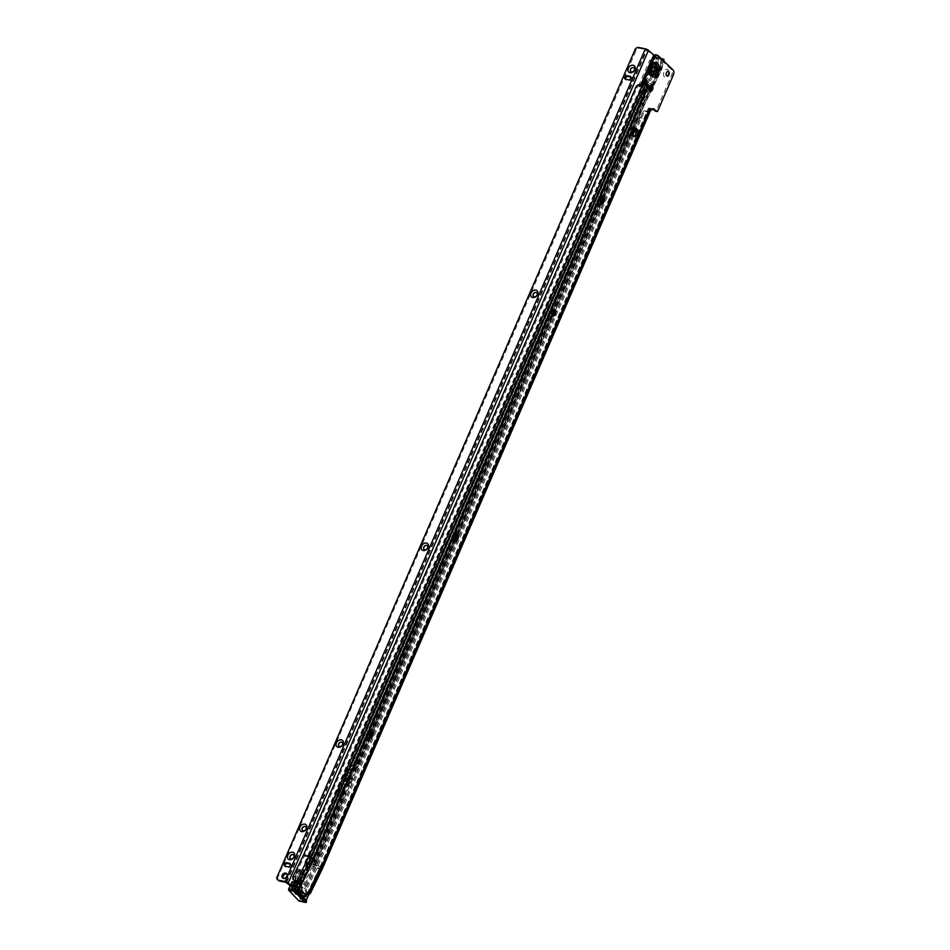 <?xml version="1.0" encoding="UTF-8"?>
<svg xmlns="http://www.w3.org/2000/svg" width="950" height="950" viewBox="0 0 950 950"><rect width="100%" height="100%" fill="white"/><g stroke="black" fill="none" stroke-linecap="round" stroke-linejoin="round"><path stroke-width="0.71" stroke-dasharray="4.75 3.56" d="M372.376 732.438A4.358 2.624 101.9 0 0 372.269 731.939A4.358 2.624 101.9 0 0 371.414 730.455A4.358 2.624 101.9 0 0 367.591 732.45A4.358 2.624 101.9 0 0 368.066 738.186A4.358 2.624 101.9 0 0 371.094 737.521A4.358 2.624 101.9 0 0 371.391 737.105M370.358 737.604A3.123 1.876 -78.1 0 1 370.061 737.58A3.123 1.876 -78.1 0 1 369.503 737.295A3.123 1.876 -78.1 0 1 368.992 733.649A3.123 1.876 -78.1 0 1 371.343 731.476A3.123 1.876 -78.1 0 1 371.628 731.571M457.52 535.693A4.358 2.624 101.9 0 0 457.401 535.206A4.358 2.624 101.9 0 0 456.546 533.71A4.358 2.624 101.9 0 0 452.723 535.705A4.358 2.624 101.9 0 0 453.197 541.441A4.358 2.624 101.9 0 0 456.226 540.776A4.358 2.624 101.9 0 0 456.534 540.36M455.489 540.859A3.123 1.876 -78.1 0 1 455.192 540.835A3.123 1.876 -78.1 0 1 454.646 540.55A3.123 1.876 -78.1 0 1 454.124 536.904A3.123 1.876 -78.1 0 1 456.487 534.731A3.123 1.876 -78.1 0 1 456.76 534.826M554.824 310.852A4.358 2.624 101.9 0 0 554.705 310.353A4.358 2.624 101.9 0 0 553.85 308.869A4.358 2.624 101.9 0 0 550.026 310.852A4.358 2.624 101.9 0 0 550.501 316.588A4.358 2.624 101.9 0 0 553.529 315.923A4.358 2.624 101.9 0 0 553.838 315.519M552.793 316.006A3.123 1.876 -78.1 0 1 552.496 315.982A3.123 1.876 -78.1 0 1 551.938 315.697A3.123 1.876 -78.1 0 1 551.428 312.051A3.123 1.876 -78.1 0 1 553.791 309.878A3.123 1.876 -78.1 0 1 554.064 309.985M603.464 198.419A4.358 2.624 101.9 0 0 603.357 197.933A4.358 2.624 101.9 0 0 602.502 196.436A4.358 2.624 101.9 0 0 598.678 198.431A4.358 2.624 101.9 0 0 599.153 204.167A4.358 2.624 101.9 0 0 602.181 203.502A4.358 2.624 101.9 0 0 602.478 203.086M601.445 203.585A3.123 1.876 -78.1 0 1 601.148 203.561A3.123 1.876 -78.1 0 1 600.59 203.276A3.123 1.876 -78.1 0 1 600.079 199.631A3.123 1.876 -78.1 0 1 602.431 197.458A3.123 1.876 -78.1 0 1 602.716 197.553M652.116 85.999A4.358 2.624 101.9 0 0 652.009 85.5A4.358 2.624 101.9 0 0 651.154 84.016A4.358 2.624 101.9 0 0 647.33 86.011A4.358 2.624 101.9 0 0 647.805 91.746A4.358 2.624 101.9 0 0 650.833 91.081A4.358 2.624 101.9 0 0 651.13 90.666M650.097 91.153A3.123 1.876 -78.1 0 1 649.8 91.129A3.123 1.876 -78.1 0 1 649.242 90.856A3.123 1.876 -78.1 0 1 648.731 87.21A3.123 1.876 -78.1 0 1 651.082 85.037A3.123 1.876 -78.1 0 1 651.367 85.132M668.752 71.844A4.204 2.541 101.9 0 0 668.61 71.108A4.204 2.541 101.9 0 0 667.779 69.671A4.204 2.541 101.9 0 0 664.097 71.594A4.204 2.541 101.9 0 0 664.549 77.128A4.204 2.541 101.9 0 0 667.482 76.487A4.204 2.541 101.9 0 0 667.909 75.869M667.102 76.119A2.47 1.496 -78.1 0 1 667.007 76.107A2.47 1.496 -78.1 0 1 666.568 75.881A2.47 1.496 -78.1 0 1 666.164 72.984A2.47 1.496 -78.1 0 1 668.028 71.262A2.47 1.496 -78.1 0 1 668.123 71.286M299.998 894.377L300.509 892.252L299.642 892.323L299.143 894.401L300.889 894.663A13.158 7.944 -78.1 0 1 300.616 894.746L301.15 892.798L305.936 893.807L306.933 893.178A10.688 6.448 -78.1 0 1 302.266 892.572A10.688 6.448 -78.1 0 1 299.689 885.543L299.392 886.409M307.824 894.211L305.936 893.807L307.895 894.104M300.509 892.252L301.364 892.43L300.889 894.663L301.387 892.572A11.186 6.745 101.9 0 1 301.114 892.679L300.651 894.841L306.126 895.838M299.143 894.401A13.158 7.944 -78.1 0 1 296.709 894.496A13.158 7.944 -78.1 0 1 291.282 886.101L292.457 884.747A11.186 6.745 101.9 0 0 295.129 891.539A11.186 6.745 101.9 0 0 297.113 892.561A11.186 6.745 101.9 0 0 299.642 892.323M652.567 72.022A3.064 1.853 -78.1 0 1 651.736 72.141A3.064 1.853 -78.1 0 1 650.857 67.818A3.064 1.853 -78.1 0 1 653.006 66.144A3.064 1.853 -78.1 0 1 653.719 66.583M309.486 892.549L307.099 892.513A3.954 2.909 136.5 0 1 305.888 891.848A3.954 2.909 136.5 0 1 305.484 888.891L304.867 884.45L303.608 884.391L304.309 888.404A2.28 0.701 -154 0 0 306.589 889.449L306.411 889.865A3.954 2.909 -43.5 0 0 306.803 892.822A3.954 2.909 -43.5 0 0 308.026 893.487L307.099 892.513M299.879 884.64L308.026 893.487M633.899 136.183A3.954 2.387 -78.1 0 1 633.08 136.23A3.954 2.387 -78.1 0 1 632.379 135.874L631.394 135.019A3.954 2.387 -78.1 0 1 630.741 130.399A3.954 2.387 -78.1 0 1 633.733 127.633A3.954 2.387 -78.1 0 1 634.434 127.989L644.528 104.726L636.916 102.921L348.864 768.728L350.562 769.346L350.087 768.788L352.45 763.705L355.846 764.418L353.543 769.738A0.986 0.748 131.1 0 1 354.113 769.654L351.013 778.097L352.759 778.632L352.497 779.416L350.312 778.43A0.986 0.748 131.1 0 1 349.909 778.145L350.681 778.81A15.829 9.547 -78.1 0 0 351.571 773.039A0.986 0.594 -78.1 0 1 351.999 772.041A15.829 9.547 101.9 0 0 353.934 770.082L353.543 769.738M649.954 108.454L648.411 108.134L320.601 865.688A21.351 12.873 101.9 0 1 320.008 866.982L308.311 892.299L307.527 892.549A1.983 1.199 101.9 0 0 307.515 892.561L306.933 893.178M647.188 85.298L648.731 85.619L643.957 82.994M645.062 83.398L645.026 83.386A2.47 1.496 101.9 0 0 645.038 83.386L647.199 85.274L312.526 858.634L647.116 85.239L648.185 85.227M655.666 54.815A3.954 2.387 -78.1 0 1 656.367 55.171L671.365 69.469A3.954 2.387 -78.1 0 1 671.804 74.682L656.212 110.687A0.986 0.594 -78.1 0 1 655.726 111.221M652.781 108.906L652.472 108.633A2.47 1.496 101.9 0 0 652.033 108.407A2.47 1.496 101.9 0 0 650.299 109.761L648.422 108.11L649.966 108.442M640.549 117.432L641.44 118.263L643.684 113.074L642.806 112.231L640.49 117.551L636.88 119.664L314.569 864.476L321.005 866.744L320.601 865.688M641.44 118.263L640.49 117.551L638.459 118.441L315.127 865.604L322.786 867.635M636.88 119.664L635.645 119.569L638.459 118.441L641.286 118.358M635.645 119.569L313.334 864.381L315.127 865.604A24.641 14.856 101.9 0 1 314.438 867.101L304.226 888.024M648.933 109.202L648.458 108.181L320.649 865.723A21.458 12.944 101.9 0 1 320.043 867.029L320.316 868.229A24.344 14.689 101.9 0 0 321.005 866.744L648.137 110.782L649.111 111.637L650.691 110.058L648.933 109.202L648.137 110.782A2.47 1.864 131.1 0 1 646.534 111.114L645.074 110.794A1.983 1.496 -48.9 0 0 642.996 111.815L643.969 112.67A1.983 1.496 131.1 0 1 646.047 111.649L647.52 111.957A2.47 1.864 -48.9 0 0 649.111 111.637L321.979 867.599A26.327 15.877 101.9 0 1 321.242 869.203L309.261 893.748M294.298 880.614A3.954 2.909 136.5 0 1 294.072 877.242L304.404 856.081A1.983 1.199 101.9 0 0 304.463 855.962L637.153 87.424A3.954 2.993 131.1 0 1 641.262 85.452L641.879 85.583A2.47 1.864 -48.9 0 0 644.278 84.574L644.67 83.778M643.304 83.719L644.278 84.574L309.961 857.126L304.463 855.962M636.856 87.851L635.883 86.996M650.263 108.811L648.422 108.146M650.738 109.784L648.945 109.167L321.124 866.709A24.154 14.571 101.9 0 1 320.447 868.181L308.465 892.727M640.062 118.085L638.459 118.441M642.806 112.231L635.562 128.986M643.684 113.074L317.68 866.685A26.327 15.877 101.9 0 1 316.944 868.288L306.411 889.865M308.334 892.774L320.316 868.229L316.017 867.314L313.975 865.794L304.867 884.45M322.05 869.214A2.28 0.701 -154 0 1 321.242 869.203L316.944 868.288A2.28 0.701 -154 0 1 314.438 867.101L312.716 865.735A22.076 13.324 101.9 0 0 313.334 864.381L314.569 864.476A21.565 13.015 101.9 0 1 313.975 865.794L312.716 865.735L303.608 884.391M297.825 887.858L292.837 886.528A13.158 7.944 -78.1 0 1 292.802 886.136L291.697 885.602L292.897 884.224L292.457 884.747L293.989 884.771A11.186 6.745 101.9 0 0 294.001 885.174L299.048 886.54A11.186 6.745 101.9 0 0 301.696 892.929A11.186 6.745 101.9 0 0 303.679 893.938A11.186 6.745 101.9 0 0 305.936 893.807M304.309 888.404L306.589 889.449M298.169 887.229L293.704 886.979A13.062 7.885 -78.1 0 0 293.954 888.488A1.983 1.199 -78.1 0 1 293.835 888.476A1.983 1.199 -78.1 0 1 293.408 888.226A1.983 1.199 -78.1 0 1 293.17 885.911A1.983 1.199 -78.1 0 1 294.642 884.592A1.983 1.199 -78.1 0 1 295.07 884.842A1.983 1.199 -78.1 0 1 295.046 887.716L293.657 887.431A2.173 1.318 101.9 0 0 293.598 884.343A2.173 1.318 101.9 0 0 291.686 885.139A2.173 1.318 101.9 0 0 291.781 888.072A2.173 1.318 101.9 0 0 292.315 888.345A13.264 8.004 101.9 0 0 294.666 893.119A13.264 8.004 101.9 0 0 298.49 894.864A2.173 1.318 101.9 0 0 298.834 895.506A2.173 1.318 101.9 0 0 300.758 894.722A2.173 1.318 101.9 0 0 300.651 891.789A2.173 1.318 101.9 0 0 298.668 892.715L300.271 893.238A1.983 1.199 -78.1 0 1 301.696 892.038A1.983 1.199 -78.1 0 1 302.112 892.276A1.983 1.199 -78.1 0 1 302.361 894.591A1.983 1.199 -78.1 0 1 300.877 895.909A1.983 1.199 -78.1 0 1 300.461 895.672A1.983 1.199 -78.1 0 1 300.117 894.983L298.728 894.698A13.062 7.885 -78.1 0 1 297.659 894.591A13.062 7.885 -78.1 0 1 294.904 892.988A13.062 7.885 -78.1 0 1 292.564 888.191L292.564 888.191A1.983 1.199 -78.1 0 1 292.446 888.179A1.983 1.199 -78.1 0 1 292.018 887.929A1.983 1.199 -78.1 0 1 291.781 885.614A1.983 1.199 -78.1 0 1 293.253 884.307A1.983 1.199 -78.1 0 1 293.681 884.545A1.983 1.199 -78.1 0 1 293.657 887.431A11.281 6.804 101.9 0 0 295.64 891.456A11.281 6.804 101.9 0 0 298.027 892.846A11.281 6.804 101.9 0 0 298.882 892.941A1.983 1.199 -78.1 0 1 300.307 891.741A1.983 1.199 -78.1 0 1 300.723 891.991A1.983 1.199 -78.1 0 1 300.972 894.306A1.983 1.199 -78.1 0 1 299.488 895.613A1.983 1.199 -78.1 0 1 299.072 895.375A1.983 1.199 -78.1 0 1 298.728 894.698L302.516 895.624A13.062 7.885 -78.1 0 1 299.761 894.009A13.062 7.885 -78.1 0 1 299.428 893.629A13.062 7.885 -78.1 0 1 297.279 888.428L297.813 888.274M304.689 896.016L304.154 895.684A13.062 7.885 -78.1 0 1 302.516 895.624M299.226 893.083A13.918 8.396 101.9 0 0 300.2 894.579A13.918 8.396 101.9 0 0 300.568 894.995A13.918 8.396 101.9 0 0 302.219 896.254M299.939 886.766L297.671 887.3L299.939 886.766A10.426 6.294 101.9 0 0 302.029 892.002A10.426 6.294 101.9 0 0 306.066 893.226L306.339 895.779M298.359 887.668A11.281 6.804 101.9 0 0 300.509 892.489A11.281 6.804 101.9 0 0 302.884 893.879A11.281 6.804 101.9 0 0 304.309 893.926L306.066 893.226M304.154 895.684L301.174 894.864L301.411 893.083A11.281 6.804 -78.1 0 1 300.271 893.238M304.926 895.66L304.748 894.841L306.327 895.838M306.565 894.057L304.748 894.841M304.76 894.769L305.259 893.903L301.411 893.083M293.704 886.979L294.773 886.089L298.621 886.896L297.635 887.336M305.259 893.903L304.309 893.926M295.046 887.716A11.281 6.804 -78.1 0 1 294.773 886.089M308.655 894.211A0.986 0.594 -78.1 0 1 308.501 895.019L305.71 900.885A0.986 0.594 101.9 0 0 305.532 900.529L295.402 889.841M299.369 901.099A0.986 0.594 101.9 0 0 299.784 900.648L305.199 901.788L306.019 900.256M305.199 902.298A0.986 0.594 101.9 0 0 305.71 900.885M301.174 894.864A13.062 7.885 -78.1 0 1 300.117 894.983M297.457 887.775L297.279 888.428M296.234 881.434A6.876 4.144 -78.1 0 1 296.685 874.238A6.876 4.144 -78.1 0 1 300.675 870.426A6.876 4.144 -78.1 0 1 304.071 873.442A6.876 4.144 -78.1 0 1 304.356 875.366L307.919 866.151A1.484 0.891 -78.1 0 1 308.014 864.607L306.244 863.039L308.572 864.476L309.344 863.336A1.484 1.116 131.1 0 1 309.783 863.336L314.747 865.034L315.626 864.453A3.954 1.532 -72.9 0 1 315.97 861.116L314.224 860.581A3.954 1.532 -72.9 0 0 313.88 863.918L315.626 864.453L314.747 865.034L309.783 863.336M295.759 881.327A7.161 4.322 -78.1 0 1 296.305 874.059A7.161 4.322 -78.1 0 1 300.473 870.093A7.161 4.322 -78.1 0 1 304.012 873.228A7.161 4.322 -78.1 0 1 304.297 874.926L304.344 874.653A7.374 4.453 101.9 0 0 300.972 869.867A7.374 4.453 101.9 0 0 296.139 873.953A7.374 4.453 101.9 0 0 295.521 881.279M302.231 877.551L302.159 873.976A5.474 3.301 -78.1 0 1 302.231 877.527L300.806 880.828A5.474 3.301 -78.1 0 1 300.675 880.982A5.474 3.301 -78.1 0 1 296.4 881.268A5.474 3.301 -78.1 0 1 296.281 874.606A5.474 3.301 -78.1 0 1 299.464 871.578A5.474 3.301 -78.1 0 1 302.159 873.976L302.1 873.762A5.771 3.479 -78.1 0 0 299.262 871.245A5.771 3.479 -78.1 0 0 295.901 874.439A5.771 3.479 -78.1 0 0 295.937 881.315A5.771 3.479 -78.1 0 0 300.295 881.434L297.267 887.098A3.954 2.387 101.9 0 1 294.5 889.271A3.954 2.387 101.9 0 1 293.799 888.903L295.343 889.236A3.954 2.387 101.9 0 0 296.044 889.592A3.954 2.387 101.9 0 0 298.811 887.419L300.865 883.453A6.876 4.144 -78.1 0 1 299.879 883.88M304.297 874.903L304.012 873.228L303.715 878.049L300.865 883.453M297.493 875.651A3.064 1.853 101.9 0 0 298.371 879.973A3.064 1.853 101.9 0 0 300.509 878.287A3.064 1.853 101.9 0 0 299.63 873.964A3.064 1.853 101.9 0 0 297.493 875.651M299.036 875.971A3.064 1.853 101.9 0 0 299.915 880.294A3.064 1.853 101.9 0 0 302.064 878.607A3.064 1.853 101.9 0 0 301.174 874.297A3.064 1.853 101.9 0 0 299.036 875.971M298.739 883.702A7.374 4.453 -78.1 0 1 294.203 881.6A7.374 4.453 -78.1 0 1 294.583 873.632A7.374 4.453 -78.1 0 1 299.428 869.535A7.374 4.453 -78.1 0 1 302.801 874.332L302.29 876.814L302.1 873.762A5.771 3.479 -78.1 0 1 302.29 876.814L302.171 877.717A5.403 3.254 -78.1 0 0 300.639 871.874A5.403 3.254 -78.1 0 0 296.341 874.641A5.403 3.254 -78.1 0 0 296.543 881.351A5.403 3.254 -78.1 0 0 300.913 880.638L300.639 881.03M642.734 80.251L639.801 86.212A0.986 0.594 -78.1 0 1 638.863 85.298L649.503 60.705A0.986 0.594 -78.1 0 1 650.572 61.263L650.204 62.961M651.308 60.634A0.986 0.594 -78.1 0 1 652.116 61.584L651.189 65.906A4.952 2.981 -78.1 0 1 650.572 67.711L644.575 79.966M286.9 873.964A2.969 2.244 131.1 0 1 287.47 874.297A2.969 2.244 131.1 0 1 287.565 877.539A2.969 2.244 131.1 0 1 284.382 879.178A2.969 2.244 131.1 0 1 283.563 878.774A2.969 2.244 131.1 0 1 283.159 878.251M293.609 854.905A2.47 1.864 131.1 0 1 293.669 854.964A2.47 1.864 131.1 0 1 293.752 857.66A2.47 1.864 131.1 0 1 291.092 859.026A2.47 1.864 131.1 0 1 290.415 858.693A2.47 1.864 131.1 0 1 290.356 858.634M305.769 826.809A2.47 1.864 131.1 0 1 305.829 826.856A2.47 1.864 131.1 0 1 305.912 829.552A2.47 1.864 131.1 0 1 303.252 830.918A2.47 1.864 131.1 0 1 302.575 830.585A2.47 1.864 131.1 0 1 302.516 830.526M342.249 742.484A2.47 1.864 131.1 0 1 342.309 742.532A2.47 1.864 131.1 0 1 342.392 745.227A2.47 1.864 131.1 0 1 339.744 746.593A2.47 1.864 131.1 0 1 339.067 746.261A2.47 1.864 131.1 0 1 339.008 746.201M427.381 545.727A2.47 1.864 131.1 0 1 427.441 545.775A2.47 1.864 131.1 0 1 427.524 548.482A2.47 1.864 131.1 0 1 424.864 549.836A2.47 1.864 131.1 0 1 424.187 549.504A2.47 1.864 131.1 0 1 424.128 549.456M536.821 292.754A2.47 1.864 131.1 0 1 536.893 292.814A2.47 1.864 131.1 0 1 536.964 295.509A2.47 1.864 131.1 0 1 534.316 296.863A2.47 1.864 131.1 0 1 533.639 296.543A2.47 1.864 131.1 0 1 533.579 296.483M634.113 67.889A2.47 1.864 131.1 0 1 634.172 67.949A2.47 1.864 131.1 0 1 634.256 70.644A2.47 1.864 131.1 0 1 631.596 72.01A2.47 1.864 131.1 0 1 630.919 71.677A2.47 1.864 131.1 0 1 630.859 71.618M356.155 770.462L353.934 770.082M653.956 66.951L659.822 68.768L659.217 67.723L660.962 68.269L661.782 69.504L656.509 68.709L639.267 103.883L353.424 764.548L349.149 768.894M356.345 770.533L355.502 770.236L356.44 770.581L370.749 737.521M356.298 770.521A15.829 9.547 101.9 0 0 356.678 770.046L357.723 765.462L353.424 764.548M276.652 876.969L277.637 877.824L636.441 49.542A3.954 2.993 -48.9 0 1 639.873 48.355L646.938 50.006L654.301 56.347L658.837 58.651L663.136 59.553L662.756 60.432L663.599 60.456L661.687 69.255L644.528 104.714L661.77 69.54L663.729 60.361M348.603 771.317A0.986 0.594 -78.1 0 0 348.175 772.314A15.829 9.547 -78.1 0 1 347.272 778.133L346.037 777.432A0.986 0.831 -90.9 0 1 345.669 776.102L348.709 769.072A0.986 0.831 -90.9 0 1 349.838 768.657L350.562 769.346A15.829 9.547 101.9 0 1 348.603 771.317L351.999 772.041M370.512 737.58L356.226 770.604L354.481 770.07L642.711 103.894L641.974 102.909L314.391 860.082M347.854 785.341L347.082 784.676A0.986 0.748 131.1 0 1 347.652 784.581L344.553 793.024L346.251 794.141L343.853 793.369A0.986 0.748 131.1 0 1 343.449 793.072L343.841 793.416A15.829 9.547 -78.1 0 0 344.197 790.079A0.986 0.594 101.9 0 1 344.624 789.082A15.829 9.547 101.9 0 0 347.854 785.341L349.838 785.567L348.021 785.009L351.013 778.097L352.391 779.404M351.013 778.097L350.312 778.43M340.444 792.739L339.577 792.371A0.986 0.831 -90.9 0 1 339.209 791.029L342.249 784.011A0.986 0.831 -90.9 0 1 343.378 783.584L344.47 784.593A15.829 9.547 101.9 0 1 341.228 788.357A0.986 0.594 101.9 0 0 340.801 789.355A15.829 9.547 -78.1 0 1 340.444 792.739L338.509 792.383A0.986 0.831 -90.9 0 1 338.152 791.053L341.192 784.023A0.986 0.831 -90.9 0 1 342.309 783.596L343.662 784.261M346.287 777.575L344.969 777.456A0.986 0.831 -90.9 0 1 344.613 776.114L347.652 769.096A0.986 0.831 -90.9 0 1 348.769 768.669L349.921 768.704L637.984 102.909L642.592 103.942L354.528 769.738M347.272 778.133L346.322 778.121M346.251 778.097L346.109 781.399L345.135 781.256L345.99 781.672L343.591 784.249M356.226 770.604L315.626 864.453M352.699 779.226L349.98 785.519L348.175 784.676L349.731 785.543M352.759 778.632L350.348 782.586L349.838 785.567M345.242 793.951L343.853 793.369M338.889 792.609L338.723 798.534L310.317 864.191A1.484 1.116 131.1 0 1 310.757 864.191M302.801 874.332L306.375 865.83A1.484 0.891 -78.1 0 1 306.47 864.286L304.701 862.707L307.931 864.726L308.916 863.835M307.931 864.726L310.317 864.191L309.344 863.336L307.931 864.726M338.723 798.534L343.021 799.437L346.251 794.141M315.661 864.856L346.014 794.675A15.829 9.547 101.9 0 0 346.144 793.986M349.909 778.145L348.555 781.28A13.858 8.36 -78.1 0 0 350.336 773.336A2.969 1.793 -78.1 0 1 351.631 770.343A13.858 8.36 101.9 0 0 355.846 764.418M340.041 792.383L337.749 797.679A13.858 8.36 -78.1 0 0 339.566 789.652A2.969 1.793 101.9 0 1 340.86 786.659A13.858 8.36 101.9 0 0 345.052 780.805L348.448 781.529L347.082 784.676M346.501 777.456L343.698 783.928M343.449 793.072L341.145 798.392A13.858 8.36 -78.1 0 0 342.962 790.376A2.969 1.793 101.9 0 1 344.256 787.384A13.858 8.36 101.9 0 0 348.448 781.529L345.052 780.805M654.134 55.266L655.298 56.276L652.971 66.334L645.359 81.866M644.682 83.244L635.728 101.508L306.256 863.051L304.689 862.731L306.244 863.039M295.343 889.236L290.474 884.996M642.354 84.479L641.345 86.545A0.986 0.594 -78.1 0 1 640.407 85.631L640.799 84.704M658.837 58.651L656.509 68.709L651.427 66.013L653.374 56.834L658.457 59.529L662.756 60.432L660.808 69.611L643.566 104.785L357.723 765.462M651.427 66.013L634.184 101.187L304.701 862.719M293.799 888.903L290.13 885.709M650.109 63.413L649.646 65.574A4.952 2.981 -78.1 0 1 649.028 67.391L644.124 77.401M634.196 128.119L644.444 104.429L643.72 103.443L602.941 197.695M600.732 202.801L554.301 310.128M552.092 315.234L457.009 534.992M454.801 540.111L371.889 731.749M369.669 736.867L316.124 860.617M655.298 56.276L653.921 57.226L651.973 66.405L634.731 101.579L636.916 102.921L654.158 67.747L656.486 57.689L661.39 58.544M644.765 83.268L635.799 101.567L637.984 102.909L653.683 70.882M635.728 101.508L306.327 863.099L305.259 863.111L634.731 101.579L634.184 101.187M662.209 59.256L661.533 59.042L659.941 68.721L642.592 103.942L659.822 68.768L661.782 59.577L654.918 57.154M277.637 877.824L277.697 878.726A3.954 2.993 -48.9 0 0 278.528 880.508M635.669 50.267L634.695 49.424M630.978 77.152L631.049 77.164A1.983 1.496 131.1 0 1 629.529 80.679L626.442 80.026A1.983 1.496 131.1 0 1 625.539 79.194M290.474 864.168L290.546 864.179A1.983 1.496 131.1 0 1 289.026 867.694L285.938 867.041A1.983 1.496 131.1 0 1 285.036 866.21M649.099 88.386L641.974 102.909L643.72 103.443L649.824 90.974M650.524 85.464L659.217 67.723L661.533 59.042A3.954 1.532 -72.9 0 1 661.806 58.9M652.971 66.334L655.369 56.323L657.554 57.665L653.909 70.419M308.014 864.607L306.47 864.286M663.136 59.553L662.174 58.71L661.782 59.577L662.102 58.841M663.931 59.387L663.231 59.577M313.69 864.168L344.268 793.452M645.347 82.092L653.529 66.69M354.623 769.797L642.711 103.93L659.953 68.756L662.186 58.853M652.151 86.236L660.962 68.269L661.996 63.377L660.25 62.843M663.124 60.052L661.996 63.377M346.109 781.399L350.467 782.325M345.135 781.256L351.072 782.515M345.99 781.672L350.348 782.586M348.555 781.28L345.159 780.568A13.858 8.36 -78.1 0 0 346.928 772.611A2.969 1.793 -78.1 0 1 348.223 769.619A13.858 8.36 101.9 0 0 352.45 763.705L638.293 103.028L655.524 67.854L657.863 57.796M656.616 72.366A7.161 4.322 101.9 0 0 656.462 63.638A7.161 4.322 101.9 0 0 650.845 64.03A7.161 4.322 101.9 0 0 649.539 66.203A7.161 4.322 101.9 0 0 648.909 73.198A7.161 4.322 101.9 0 0 652.436 76.344A7.161 4.322 101.9 0 0 656.616 72.366M649.503 66.132A7.374 4.453 -78.1 0 1 655.975 62.759A7.374 4.453 -78.1 0 1 656.783 72.473A7.374 4.453 -78.1 0 1 650.311 75.846A7.374 4.453 -78.1 0 1 649.503 66.132M649.456 66.286A6.876 4.144 101.9 0 0 648.85 72.996A6.876 4.144 101.9 0 0 652.234 76A6.876 4.144 101.9 0 0 656.236 72.2A6.876 4.144 101.9 0 0 656.094 63.828A6.876 4.144 101.9 0 0 650.714 64.196A6.876 4.144 101.9 0 0 649.456 66.286M649.705 66.821A5.403 3.254 101.9 0 0 650.299 73.934A5.403 3.254 101.9 0 0 655.037 71.464A5.403 3.254 101.9 0 0 654.443 64.351A5.403 3.254 101.9 0 0 649.705 66.821M652.306 65.372A5.474 3.301 101.9 0 0 652.234 65.455A5.474 3.301 101.9 0 0 651.237 67.118A5.474 3.301 101.9 0 0 650.762 72.461A5.474 3.301 101.9 0 0 650.786 72.556M651.914 65.93A5.403 3.254 101.9 0 0 651.249 67.141A5.403 3.254 101.9 0 0 650.655 71.891M304.404 856.081L309.914 857.244L312.384 858.943L299.903 884.509M320.008 866.982L307.527 892.549M639.694 118.524L635.289 128.725M632.593 134.947L316.374 865.688A24.118 14.547 101.9 0 1 315.697 867.16L305.484 888.084M632.854 135.256L316.706 865.83A24.344 14.689 101.9 0 1 316.017 867.314L305.484 888.891M646.534 111.114L647.52 111.957M645.074 110.794L646.047 111.649M641.879 85.583L640.906 84.728M294.072 877.242L293.158 876.268M637.153 87.424L636.179 86.569M641.262 85.452L640.288 84.597M299.927 884.26L312.324 858.883A4.869 2.933 101.9 0 0 312.455 858.586L310.27 857.244L644.931 83.897L646 83.885M656.367 55.171L657.911 55.504M663.017 60.978L664.561 61.299M652.472 108.633L653.078 108.763M656.212 110.687L657.756 111.019M671.804 74.682L673.348 75.002M671.365 69.469L672.909 69.789M663.207 62.344L664.751 62.676M663.159 62.237L664.703 62.557M663.064 61.085L664.608 61.406M632.379 135.874L633.923 136.194M631.394 135.019L632.938 135.351M298.229 881.932L310.211 857.375A2.161 1.306 101.9 0 0 310.27 857.244L309.961 857.126A1.983 1.199 101.9 0 1 309.914 857.244L297.932 881.79M648.945 109.191L321.124 866.732L308.465 892.762M294.262 885.531L293.099 886.861M307.942 894.045L306.304 893.701M307.515 892.561L309.059 892.881M292.541 885.792L293.752 884.403M293.989 884.771L292.802 886.136M292.837 886.528L294.001 885.174M298.668 892.715A11.079 6.686 -78.1 0 1 295.569 891.254A11.079 6.686 -78.1 0 1 293.645 887.407M308.228 893.76L299.832 884.901M292.066 882.158L302.48 893.546L298.739 900.505L288.586 889.782M308.572 895.019L303.098 893.867A0.986 0.594 101.9 0 0 303.05 892.537L292.909 881.849L298.549 883.227M299.179 900.315L299.784 900.648L303.098 893.867L302.48 893.546M308.643 894.152A0.986 0.594 -78.1 0 0 308.453 893.677L302.456 892.881M306.601 900.921L305.532 900.529M306.696 901.206L306.494 902.168M299.321 883.963A6.876 4.144 -78.1 0 1 296.816 882.597M299.488 884.153A7.161 4.322 -78.1 0 1 296.257 882.479M302.456 880.959A5.403 3.254 -78.1 0 1 298.728 882.277M298.585 882.182A5.403 3.254 -78.1 0 1 297.884 874.974A5.403 3.254 -78.1 0 1 302.183 872.195A5.403 3.254 -78.1 0 1 303.715 878.049M650.999 61.346L652.116 61.584M632.011 133.178L603.535 198.989M601.552 203.573L554.883 311.434M552.912 315.994L457.591 536.322M455.632 540.835L372.447 733.103M347.652 784.581L348.448 785.27M342.404 783.655L343.461 783.643L346.121 777.492L345.064 777.504L342.404 783.655M339.661 792.419L338.592 792.443L307.444 864.453L308.501 864.441L339.661 792.419M343.021 799.437L314.652 865.011M350.728 778.525L348.068 784.676M309.344 863.336L337.749 797.679L341.145 798.392M295.973 882.419A7.374 4.453 101.9 0 0 299.63 884.284M653.754 55.955L653.374 56.834M286.663 882.693L646.938 50.006M344.553 793.024L313.88 863.918M306.363 866.091L307.907 866.412M297.267 887.098L298.811 887.419M276.711 877.871L277.697 878.726M636.441 49.542L635.455 48.688M639.873 48.355L638.899 47.5M625.468 79.171L626.442 80.026M628.556 79.824L629.529 80.679M284.964 866.186L285.938 867.041M288.052 866.839L289.026 867.694M286.033 882.396L646.297 49.709M344.719 792.466L346.465 793.001M347.759 785.436L349.505 785.971M315.97 861.116L314.224 860.581M351.179 777.528L352.925 778.074M354.219 770.509L355.965 771.044M343.378 783.584L342.309 783.596M339.577 792.371L338.509 792.383M349.838 768.657L348.769 768.669M346.037 777.432L344.969 777.456M339.209 791.029L338.152 791.053M345.669 776.102L344.613 776.114M342.249 784.011L341.192 784.023M348.709 769.072L347.652 769.096M651.047 61.038L649.503 60.705M640.407 85.631L638.863 85.298M639.801 86.212L641.345 86.545M306.375 865.83L307.919 866.151M649.646 65.574L651.189 65.906M649.028 67.391L650.572 67.711M348.175 772.314L351.571 773.039M341.228 788.357L344.624 789.082M340.801 789.355L344.197 790.079M339.566 789.652L342.962 790.376M340.86 786.659L344.256 787.384M348.223 769.619L351.631 770.343M346.928 772.611L350.336 773.336M306.114 893.796L297.113 892.561M649.551 66.203L650.845 64.03L649.42 66.334L648.909 73.198L649.551 66.203M650.821 72.663L651.237 67.118L652.377 65.289M653.006 66.144L654.55 66.464M652.033 108.407L653.576 108.728M634.624 136.562L633.08 136.23M635.277 127.965L633.733 127.633M651.736 72.141L653.279 72.461M303.276 895.886L296.709 894.496M305.888 891.848L306.803 892.822M308.144 892.109L309.807 892.466M301.043 892.727L300.544 894.781M301.459 892.513L300.96 894.615M292.576 884.331L291.389 885.709M668.954 72.331L668.61 71.108M668.289 75.501L667.482 76.487M652.258 86.379L652.009 85.5M651.415 90.369L650.833 91.081M603.606 198.811L603.357 197.933M602.763 202.801L602.181 203.502M554.954 311.232L554.705 310.353M554.111 315.222L553.529 315.923M457.651 536.085L457.401 535.206M456.808 540.075L456.226 540.776M372.519 732.818L372.269 731.939M371.676 736.82L371.094 737.521M294.642 884.592L293.253 884.307L293.586 887.407L295.581 891.432L302.884 893.879M300.877 895.909L299.488 895.613L300.307 891.741L301.696 892.038M299.428 893.629L300.2 894.579M306.102 900.339L305.651 901.265M299.891 884.569L308.418 893.558M297.777 887.229L299.321 886.279M299.915 880.294L298.371 879.973M282.589 877.931L283.563 878.774M372.459 733.566L455.869 540.776M457.591 536.786L553.149 315.934M554.895 311.885L601.789 203.514M603.547 199.441L632.059 133.546M350.039 778.299L350.823 778.988M343.674 783.762L344.375 784.51M624.922 78.909L625.908 79.764M630.622 76.582L631.596 77.425M284.418 865.925L285.404 866.78M290.118 863.597L291.092 864.441M286.496 873.454L287.47 874.297M342.986 783.477L341.917 783.489M349.446 768.538L348.377 768.562M651.736 60.491L650.192 60.159M640.68 87.02L639.136 86.699M294.5 889.271L296.044 889.592M663.005 59.102L662.233 58.722M313.844 864.061L344.423 793.381M348.163 784.736L350.883 778.442M301.174 874.297L299.63 873.964"/><path stroke-width="1.43" d="M371.628 731.571A3.123 1.876 -78.1 0 1 371.901 731.761A3.123 1.876 -78.1 0 1 372.519 732.818A3.123 1.876 -78.1 0 1 371.676 736.82A3.123 1.876 -78.1 0 1 370.358 737.604M456.76 534.826A3.123 1.876 -78.1 0 1 457.033 535.016A3.123 1.876 -78.1 0 1 457.651 536.085A3.123 1.876 -78.1 0 1 456.808 540.075A3.123 1.876 -78.1 0 1 455.489 540.859M554.064 309.985A3.123 1.876 -78.1 0 1 554.337 310.163A3.123 1.876 -78.1 0 1 554.954 311.232A3.123 1.876 -78.1 0 1 554.111 315.222A3.123 1.876 -78.1 0 1 552.793 316.006M602.716 197.553A3.123 1.876 -78.1 0 1 602.989 197.743A3.123 1.876 -78.1 0 1 603.606 198.811A3.123 1.876 -78.1 0 1 602.763 202.801A3.123 1.876 -78.1 0 1 601.445 203.585M651.367 85.132A3.123 1.876 -78.1 0 1 651.641 85.322A3.123 1.876 -78.1 0 1 652.258 86.379A3.123 1.876 -78.1 0 1 651.415 90.369A3.123 1.876 -78.1 0 1 650.097 91.153M668.123 71.286A2.47 1.496 -78.1 0 1 668.467 71.487A2.47 1.496 -78.1 0 1 668.954 72.331A2.47 1.496 -78.1 0 1 668.289 75.501A2.47 1.496 -78.1 0 1 667.102 76.119M308.477 893.499L305.449 895.85A13.158 7.944 -78.1 0 1 303.276 895.886A13.158 7.944 -78.1 0 1 300.936 894.686A13.158 7.944 -78.1 0 1 297.884 887.87L300.936 886.944L301.245 885.863A10.688 6.448 101.9 0 0 303.81 892.893A10.688 6.448 101.9 0 0 308.477 893.499L309.059 892.881A1.983 1.199 -78.1 0 1 309.071 892.869L309.486 892.549M652.401 68.151A3.064 1.853 -78.1 0 1 654.55 66.464A3.064 1.853 -78.1 0 1 655.429 70.787A3.064 1.853 -78.1 0 1 653.279 72.461A3.064 1.853 -78.1 0 1 652.401 68.151M653.719 66.583A3.064 1.853 -78.1 0 1 653.885 70.454A3.064 1.853 -78.1 0 1 652.567 72.022M370.084 737.414A3.123 1.876 -78.1 0 1 369.574 733.768A3.123 1.876 -78.1 0 1 371.925 731.595A3.123 1.876 -78.1 0 1 372.483 731.88A3.123 1.876 -78.1 0 1 372.994 735.526A3.123 1.876 -78.1 0 1 370.642 737.699A3.123 1.876 -78.1 0 1 370.084 737.414M455.216 540.669A3.123 1.876 -78.1 0 1 454.706 537.023A3.123 1.876 -78.1 0 1 457.069 534.85A3.123 1.876 -78.1 0 1 457.615 535.135A3.123 1.876 -78.1 0 1 458.126 538.781A3.123 1.876 -78.1 0 1 455.774 540.954A3.123 1.876 -78.1 0 1 455.216 540.669M552.52 315.816A3.123 1.876 -78.1 0 1 552.009 312.182A3.123 1.876 -78.1 0 1 554.361 310.009A3.123 1.876 -78.1 0 1 554.919 310.294A3.123 1.876 -78.1 0 1 555.429 313.928A3.123 1.876 -78.1 0 1 553.078 316.101A3.123 1.876 -78.1 0 1 552.52 315.816M601.172 203.395A3.123 1.876 -78.1 0 1 600.661 199.749A3.123 1.876 -78.1 0 1 603.013 197.576A3.123 1.876 -78.1 0 1 603.571 197.861A3.123 1.876 -78.1 0 1 604.081 201.507A3.123 1.876 -78.1 0 1 601.73 203.68A3.123 1.876 -78.1 0 1 601.172 203.395M649.824 90.974A3.123 1.876 -78.1 0 1 649.313 87.329A3.123 1.876 -78.1 0 1 651.664 85.156A3.123 1.876 -78.1 0 1 652.222 85.441A3.123 1.876 -78.1 0 1 652.733 89.086A3.123 1.876 -78.1 0 1 650.382 91.259A3.123 1.876 -78.1 0 1 649.824 90.974L652.151 86.236M666.758 75.917A2.47 1.496 -78.1 0 1 666.354 73.031A2.47 1.496 -78.1 0 1 668.218 71.309A2.47 1.496 -78.1 0 1 668.658 71.523A2.47 1.496 -78.1 0 1 669.073 74.421A2.47 1.496 -78.1 0 1 667.197 76.143A2.47 1.496 -78.1 0 1 666.758 75.917M306.019 900.256L308.655 894.852L308.382 893.606L309.261 893.748A2.28 0.701 -154 0 0 310.246 893.629A2.28 0.701 -154 0 0 310.246 893.392L309.736 892.466L321.824 867.694A2.28 0.701 -154 0 0 321.551 867.303L309.071 892.869M371.391 737.105A4.358 2.624 101.9 0 0 372.376 732.438M456.534 540.36A4.358 2.624 101.9 0 0 457.52 535.693M553.838 315.519A4.358 2.624 101.9 0 0 554.824 310.852M602.478 203.086A4.358 2.624 101.9 0 0 603.464 198.419M651.13 90.666A4.358 2.624 101.9 0 0 652.116 85.999M667.909 75.869A4.204 2.541 101.9 0 0 668.752 71.844M635.977 128.321L636.963 129.176A3.954 2.387 -78.1 0 1 637.616 133.796A3.954 2.387 -78.1 0 1 634.624 136.562A3.954 2.387 -78.1 0 1 633.923 136.194L632.938 135.351A3.954 2.387 -78.1 0 1 632.284 130.72A3.954 2.387 -78.1 0 1 635.277 127.965A3.954 2.387 -78.1 0 1 635.977 128.321L634.493 128.001L635.419 128.844A3.954 2.387 -78.1 0 1 636.239 132.834A3.954 2.387 -78.1 0 1 633.899 136.183M299.689 885.543L299.903 884.521A1.983 1.199 101.9 0 0 299.903 884.509L299.012 882.479L300.675 882.835L299.321 881.861A2.28 0.701 -154 0 0 297.006 880.816L294.595 880.306L295.509 881.279L299.012 882.479M645.038 83.386A2.47 1.496 101.9 0 0 644.753 80.133L644.611 80.014A2.47 1.496 -78.1 0 1 644.337 76.748L652.887 56.988A3.954 2.387 -78.1 0 1 655.666 54.815L657.21 55.147A3.954 2.387 101.9 0 0 654.431 57.309L645.881 77.069A2.47 1.496 101.9 0 0 646.154 80.334L646.297 80.465A2.47 1.496 -78.1 0 1 646.582 83.719L645.062 83.398M655.726 111.221A0.986 0.594 -78.1 0 1 655.346 111.138L652.781 108.906M643.304 83.719A2.47 1.864 131.1 0 1 640.906 84.728L640.288 84.597A3.954 2.993 -48.9 0 0 636.179 86.569L303.489 855.107L308.988 856.271L643.304 83.719L643.957 82.994L648.731 85.619L646.582 83.719M303.489 855.107L293.158 876.268A3.954 2.909 -43.5 0 0 293.372 879.641A3.954 2.909 -43.5 0 0 294.595 880.306M650.311 110.794L649.966 108.442L651.842 110.081A2.47 1.496 -78.1 0 1 653.576 108.728A2.47 1.496 -78.1 0 1 654.016 108.953L656.889 111.471A0.986 0.594 101.9 0 0 657.756 111.019L673.348 75.002A3.954 2.387 101.9 0 0 672.909 69.789L657.911 55.504A3.954 2.387 101.9 0 0 657.21 55.147M300.675 882.835L301.459 884.83A1.983 1.199 -78.1 0 1 301.447 884.854L301.245 885.863M651.842 110.081L650.762 109.856M295.973 882.419A7.374 4.453 101.9 0 1 295.521 881.279A3.954 2.909 136.5 0 1 294.298 880.614L293.372 879.641M301.031 886.754L299.048 886.54L300.936 886.944M302.219 896.254A13.918 8.396 101.9 0 0 305.769 896.681L304.154 895.684M296.008 890.008L295.402 889.841A0.986 0.594 101.9 0 0 295.118 889.711L288.741 888.986A0.986 0.594 101.9 0 0 288.776 890.316L298.918 901.004A0.986 0.594 101.9 0 0 299.369 901.099M299.939 886.766L299.238 886.338L297.813 888.274A13.918 8.396 101.9 0 0 299.226 893.083M306.339 895.779L305.769 896.681M306.494 902.168L304.713 902.227A0.986 0.594 101.9 0 0 305.199 902.298M288.586 889.841L298.918 901.004L304.713 902.227L294.571 891.539A0.986 0.594 -78.1 0 1 295.118 889.711L298.062 883.678L292.042 882.206L288.586 889.782M631.477 71.903A2.47 1.864 -48.9 0 0 634.363 70.11A2.47 1.864 -48.9 0 0 634.054 67.842A2.47 1.864 -48.9 0 0 633.377 67.509A2.47 1.864 -48.9 0 0 630.491 69.302A2.47 1.864 -48.9 0 0 630.8 71.571A2.47 1.864 -48.9 0 0 631.477 71.903M634.849 69.659A4.204 3.183 131.1 0 1 629.957 72.699A4.204 3.183 131.1 0 1 628.294 68.269A4.204 3.183 131.1 0 1 633.187 65.229A4.204 3.183 131.1 0 1 634.849 69.659M534.185 296.768A2.47 1.864 -48.9 0 0 537.071 294.975A2.47 1.864 -48.9 0 0 536.762 292.707A2.47 1.864 -48.9 0 0 536.085 292.374A2.47 1.864 -48.9 0 0 533.211 294.156A2.47 1.864 -48.9 0 0 533.52 296.436A2.47 1.864 -48.9 0 0 534.185 296.768M537.569 294.512A4.204 3.183 131.1 0 1 532.665 297.552A4.204 3.183 131.1 0 1 531.003 293.134A4.204 3.183 131.1 0 1 535.895 290.094A4.204 3.183 131.1 0 1 537.569 294.512M424.745 549.729A2.47 1.864 -48.9 0 0 427.619 547.948A2.47 1.864 -48.9 0 0 427.322 545.668A2.47 1.864 -48.9 0 0 426.645 545.336A2.47 1.864 -48.9 0 0 423.759 547.129A2.47 1.864 -48.9 0 0 424.068 549.397A2.47 1.864 -48.9 0 0 424.745 549.729M428.117 547.485A4.204 3.183 131.1 0 1 423.225 550.525A4.204 3.183 131.1 0 1 421.551 546.096A4.204 3.183 131.1 0 1 426.455 543.056A4.204 3.183 131.1 0 1 428.117 547.485M339.613 746.486A2.47 1.864 -48.9 0 0 342.499 744.693A2.47 1.864 -48.9 0 0 342.19 742.425A2.47 1.864 -48.9 0 0 341.513 742.092A2.47 1.864 -48.9 0 0 338.639 743.886A2.47 1.864 -48.9 0 0 338.936 746.154A2.47 1.864 -48.9 0 0 339.613 746.486M342.997 744.242A4.204 3.183 131.1 0 1 338.093 747.282A4.204 3.183 131.1 0 1 336.431 742.852A4.204 3.183 131.1 0 1 341.323 739.812A4.204 3.183 131.1 0 1 342.997 744.242M303.133 830.811A2.47 1.864 -48.9 0 0 306.019 829.018A2.47 1.864 -48.9 0 0 305.71 826.749A2.47 1.864 -48.9 0 0 305.033 826.417A2.47 1.864 -48.9 0 0 302.147 828.21A2.47 1.864 -48.9 0 0 302.456 830.478A2.47 1.864 -48.9 0 0 303.133 830.811M306.506 828.566A4.204 3.183 131.1 0 1 301.613 831.606A4.204 3.183 131.1 0 1 299.951 827.177A4.204 3.183 131.1 0 1 304.843 824.137A4.204 3.183 131.1 0 1 306.506 828.566M290.973 858.919A2.47 1.864 -48.9 0 0 293.859 857.126A2.47 1.864 -48.9 0 0 293.55 854.857A2.47 1.864 -48.9 0 0 292.873 854.525A2.47 1.864 -48.9 0 0 289.988 856.318A2.47 1.864 -48.9 0 0 290.296 858.586A2.47 1.864 -48.9 0 0 290.973 858.919M294.346 856.674A4.204 3.183 131.1 0 1 289.453 859.714A4.204 3.183 131.1 0 1 287.791 855.285A4.204 3.183 131.1 0 1 292.683 852.245A4.204 3.183 131.1 0 1 294.346 856.674M283.159 878.251A2.969 2.244 131.1 0 1 283.729 875.188A2.969 2.244 131.1 0 1 286.663 873.905A2.969 2.244 131.1 0 1 286.9 873.964M283.397 878.322A2.969 2.244 131.1 0 1 282.589 877.931A2.969 2.244 131.1 0 1 282.494 874.689A2.969 2.244 131.1 0 1 285.677 873.05A2.969 2.244 131.1 0 1 286.496 873.454A2.969 2.244 131.1 0 1 286.591 876.684A2.969 2.244 131.1 0 1 283.397 878.322M290.356 858.634A2.47 1.864 131.1 0 1 290.368 855.95A2.47 1.864 131.1 0 1 292.992 854.632A2.47 1.864 131.1 0 1 293.609 854.905M302.516 830.526A2.47 1.864 131.1 0 1 302.527 827.842A2.47 1.864 131.1 0 1 305.152 826.524A2.47 1.864 131.1 0 1 305.769 826.809M339.008 746.201A2.47 1.864 131.1 0 1 339.008 743.518A2.47 1.864 131.1 0 1 341.644 742.199A2.47 1.864 131.1 0 1 342.249 742.484M424.128 549.456A2.47 1.864 131.1 0 1 424.139 546.761A2.47 1.864 131.1 0 1 426.764 545.442A2.47 1.864 131.1 0 1 427.381 545.727M533.579 296.483A2.47 1.864 131.1 0 1 533.591 293.799A2.47 1.864 131.1 0 1 536.216 292.481A2.47 1.864 131.1 0 1 536.821 292.754M630.859 71.618A2.47 1.864 131.1 0 1 630.871 68.934A2.47 1.864 131.1 0 1 633.496 67.616A2.47 1.864 131.1 0 1 634.113 67.889M645.359 81.866L644.682 83.244M290.13 885.709L286.033 882.396L279.609 881.042A3.954 2.993 -48.9 0 1 278.528 880.508L277.554 879.664A3.954 2.993 -48.9 0 1 276.711 877.871L635.455 48.688A3.954 2.993 -48.9 0 1 638.899 47.5L645.323 48.854A2.47 0.629 23.4 0 1 648.482 50.326L654.134 55.266M290.474 884.996L288.218 883.025A2.47 0.629 -156.6 0 0 285.059 881.553L278.635 880.187L279.609 881.042M640.799 84.704L651.047 61.038A0.986 0.594 -78.1 0 1 651.308 60.634M644.575 79.966L642.354 84.479M644.124 77.401L642.734 80.251M602.941 197.695L600.732 202.801M554.301 310.128L552.092 315.234M457.009 534.992L454.801 540.111M371.889 731.749L369.669 736.867M277.554 879.664A3.954 2.993 -48.9 0 0 278.635 880.187M625.539 79.194A1.983 1.496 131.1 0 1 627.962 76.511L630.978 77.152M626.988 75.656L630.076 76.309A1.983 1.496 131.1 0 1 628.556 79.824L625.468 79.171A1.983 1.496 131.1 0 1 626.988 75.656L627.962 76.511M285.036 866.21A1.983 1.496 131.1 0 1 287.458 863.526L290.474 864.168M286.484 862.671L289.572 863.324A1.983 1.496 131.1 0 1 288.052 866.839L284.964 866.186A1.983 1.496 131.1 0 1 286.484 862.671L287.458 863.526M663.931 59.387L663.563 60.432L663.278 59.577A3.954 1.532 -72.9 0 1 663.931 59.387L662.102 58.841M663.124 60.052L662.209 59.256M661.806 58.9A3.954 1.532 -72.9 0 1 662.186 58.853L661.39 58.544M645.347 82.092L644.765 83.268M650.524 85.464L649.099 88.386M650.786 72.556A5.474 3.301 101.9 0 0 656.64 71.82A5.474 3.301 101.9 0 0 656.545 65.194A5.474 3.301 101.9 0 0 652.306 65.372M650.655 71.891A5.403 3.254 101.9 0 0 653.244 74.789A5.403 3.254 101.9 0 0 656.581 71.784A5.403 3.254 101.9 0 0 656.331 65.028A5.403 3.254 101.9 0 0 651.914 65.93M651.32 67.034A5.771 3.479 101.9 0 0 650.821 72.663A5.771 3.479 101.9 0 0 653.659 75.192A5.771 3.479 101.9 0 0 657.008 71.998A5.771 3.479 101.9 0 0 656.889 64.98A5.771 3.479 101.9 0 0 652.377 65.289A5.771 3.479 101.9 0 0 651.379 66.927M658.326 72.806A7.374 4.453 -78.1 0 1 651.854 76.178A7.374 4.453 -78.1 0 1 651.047 66.453A7.374 4.453 -78.1 0 1 657.519 63.08A7.374 4.453 -78.1 0 1 658.326 72.806M635.289 128.725L632.593 134.947M635.562 128.986L632.854 135.256M301.459 884.83L313.928 859.263A4.976 3.004 101.9 0 0 314.07 858.966L311.339 857.232L646 83.885M313.928 859.263A2.28 0.701 -154 0 0 313.405 858.824A4.121 2.482 101.9 0 0 313.524 858.574L648.185 85.227M650.738 109.784L322.929 867.326L322.157 866.008A21.351 12.873 101.9 0 1 321.551 867.303M650.263 108.811L322.442 866.352A22.194 13.395 101.9 0 1 321.824 867.694L322.228 868.846L310.246 893.392M644.753 80.133L646.297 80.465M649.966 108.466L322.157 866.008M314.07 858.966L648.731 85.619M653.078 108.763L654.016 108.953M655.346 111.138L656.889 111.471M644.611 80.014L646.154 80.334M644.337 76.748L645.881 77.069M652.887 56.988L654.431 57.309M635.419 128.844L636.963 129.176M301.316 883.583L313.405 858.824L311.303 857.316A1.425 0.855 101.9 0 0 311.339 857.232L308.988 856.271L297.006 880.816M322.786 867.635L322.929 867.326A24.902 15.022 101.9 0 1 322.228 868.846A2.28 0.701 -154 0 1 322.228 869.072L310.246 893.629M308.988 856.271A2.28 0.701 -154 0 1 311.303 857.316L299.321 881.861M322.05 869.214A2.28 0.701 -154 0 0 322.228 869.072L650.762 109.974M301.007 886.837L299.333 886.481M301.447 884.854L299.903 884.521M299.832 884.901L298.062 883.678M288.658 888.974L292.042 882.206A0.986 0.594 101.9 0 1 292.909 881.849M298.549 883.227L299.879 884.64M294.144 890.126L297.445 883.346A0.986 0.594 -78.1 0 1 298.324 882.989L299.891 884.569M305.971 902.239L306.577 901.004L296.447 890.316L295.842 891.551L305.746 902.381L295.616 891.694L288.634 890.233L291.828 882.229L292.707 881.731L298.502 883.5M296.471 890.197L306.577 901.004M295.842 891.551L296.436 890.15L306.565 900.837L305.959 902.5L304.938 902.357M304.914 902.346L298.692 900.766M296.447 890.316L295.212 889.722M296.816 882.597A6.876 4.144 -78.1 0 1 296.234 881.434M296.257 882.479A7.161 4.322 -78.1 0 1 295.759 881.327M634.196 128.119L632.011 133.178M603.535 198.989L601.552 203.573M554.883 311.434L552.912 315.994M457.591 536.322L455.632 540.835M372.447 733.103L370.512 737.58M288.218 883.025L648.482 50.326M630.076 76.309L630.954 77.081M289.572 863.324L290.451 864.096M285.059 881.553L645.323 48.854M650.821 72.663L651.367 66.987L652.377 65.289M655.524 111.233L657.068 111.566M303.276 895.886L306.126 895.838M308.418 893.558L308.714 894.983L306.102 900.339M370.749 737.521L372.459 733.566M455.869 540.776L457.591 536.786M553.149 315.934L554.895 311.885M601.789 203.514L603.547 199.441M632.059 133.546L634.446 128.024M663.041 59.114L662.233 58.722M663.694 60.539L664.062 59.565"/></g></svg>
